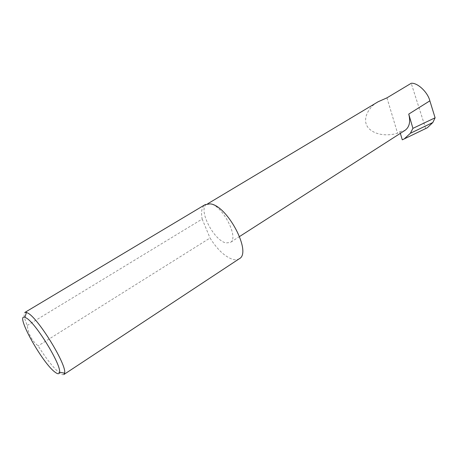 <?xml version="1.0" encoding="UTF-8"?>
<svg xmlns="http://www.w3.org/2000/svg" width="458" height="458" viewBox="0 0 458 458"><rect width="100%" height="100%" fill="white"/><g stroke="black" fill="none" stroke-linecap="round" stroke-linejoin="round"><path stroke-width="0.34" stroke-dasharray="2.29 1.72" d="M400.349 133.358L399.868 131.738L397.567 133.209C390.64 135.453 376.739 136.478 368.77 128.383C360.893 119.882 368.965 106.462 378.142 101.745M210.211 203.879L206.667 204.394C197.553 208.842 213.783 240.759 226.08 242.929L230.305 242.465C239.523 238.234 222.296 204.903 210.211 203.879M63.897 374.501C63.055 375.016 61.664 374.547 59.712 373.093C53.626 368.135 46.43 359.061 38.128 345.887C31.905 340.786 28.282 333.979 27.245 325.461C24.114 318.035 23.329 313.69 24.881 312.43M27.245 325.461L202.178 219.056C200.781 211.733 201.772 206.919 205.161 204.611M239.219 258.793C237.513 259.892 235.366 260.092 232.779 259.4C224.924 256.709 217.338 249.581 210.027 238.017L38.128 345.887M399.868 131.738L405.049 130.335M425.682 128.561L411.21 83.293M402.284 139.827L425.511 128.629M386.953 97.846L397.567 133.209M202.178 219.056L210.027 238.017M207.692 203.781L206.667 204.394M239.597 236.5L230.305 242.465"/><path stroke-width="0.69" d="M207.692 203.781L378.142 101.745L386.953 97.846L411.21 83.293C417.37 82.457 427.743 92.127 429.862 100.834L435.1 117.803L432.862 122.492L410.368 133.278L404.231 138.906L402.284 139.827L400.349 133.358M26.409 318.064L24.967 317.325C14.524 313.163 42.399 363.389 55.212 372.285C57.788 374.215 59.225 374.215 59.523 372.297C61.635 365.392 35.947 323.256 26.409 318.064M24.881 312.43L26.421 312.39L28.024 313.175C38.638 318.716 67.166 365.558 64.601 373.127L63.897 374.501L239.219 258.793C252.249 252.793 227.397 205.276 210.211 203.879L205.161 204.611L24.881 312.43M239.597 236.5L405.049 130.335C409.435 127.118 410.671 121.708 408.754 114.094L412.921 128.36L410.368 133.278M412.921 128.36L435.1 117.803M432.862 122.492L427.297 127.782L425.682 128.561M408.754 114.094L429.862 100.834M24.967 317.325L26.421 312.39M59.523 372.297L64.601 373.127M404.231 138.906L427.297 127.782"/></g></svg>

